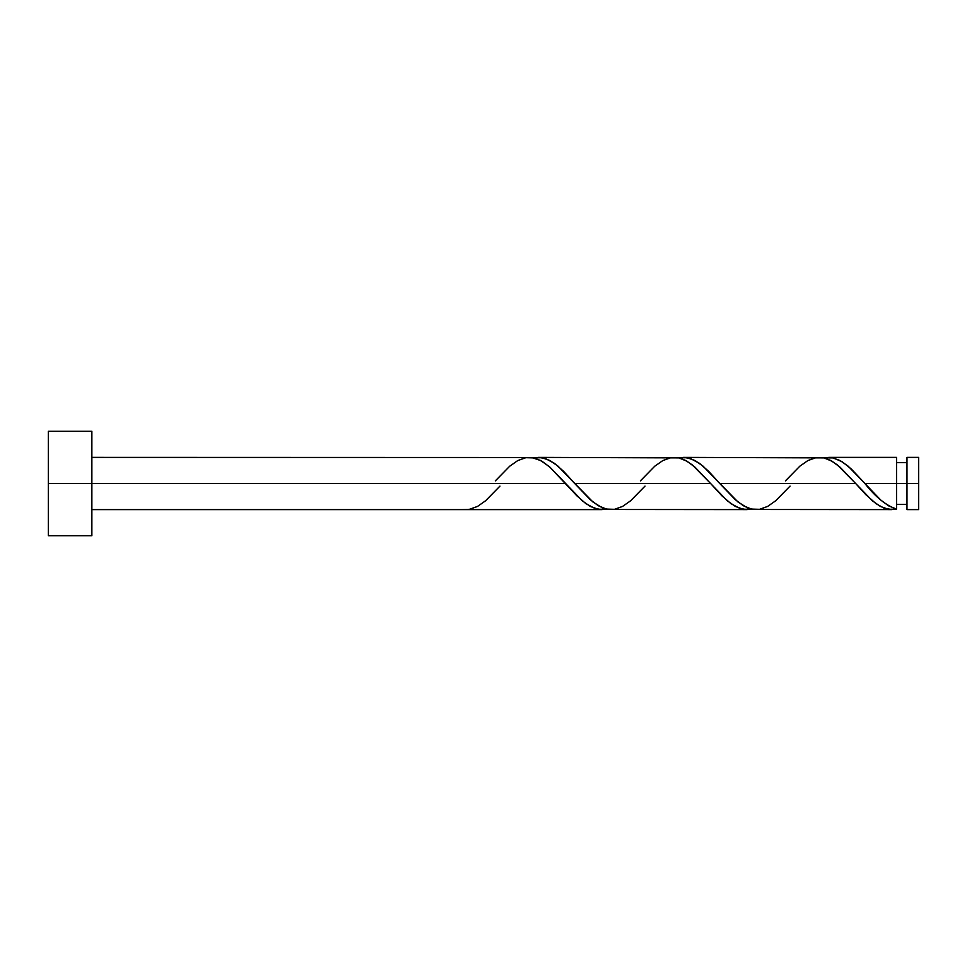 <?xml version="1.0" encoding="UTF-8"?>
<svg xmlns="http://www.w3.org/2000/svg" width="967" height="967" viewBox="0 0 967 967"><rect width="100%" height="100%" fill="white"/><g stroke="black" fill="none" stroke-linecap="round" stroke-linejoin="round"><path stroke-width="1.45" d="M918.65 509.609L918.65 457.391L918.65 483.5L906.973 483.5L906.973 457.391L906.973 509.609L918.65 509.609L918.65 483.5L864.897 483.5L880.707 500.024L888.625 505.85L896.53 509.089L896.53 457.391L896.53 483.5L906.973 483.5L906.973 509.609M48.35 535.718L48.35 431.282L48.35 535.718L91.865 535.718L91.865 483.5L48.35 483.5L565.55 483.5L91.865 483.5L91.865 431.282L91.865 535.718M499.963 486.111L485.555 500.797L477.505 506.442L469.442 509.319L461.38 509.609L601.8 509.609L595.007 508.485L585.942 503.686L576.864 495.805L549.679 466.94L540.626 460.473L531.56 457.512L91.865 457.391M495.322 480.889L509.73 466.203L517.792 460.558L525.855 457.681L533.905 457.911L541.967 461.235L550.03 467.242L582.255 500.797L590.317 506.442L598.38 509.319L606.43 509.089L601.8 509.609M753.837 509.488L891.912 509.609L883.753 508.001L876.09 503.71L865.852 494.681L855.65 483.5L719.847 483.5L737.966 501.958L747.044 507.627L753.837 509.488M790.063 486.111L775.655 500.797L767.605 506.442L759.542 509.319L751.48 509.089L743.43 505.765L735.367 499.758L703.13 466.203L695.08 460.558L687.017 457.681L678.955 457.911L683.584 457.391L690.378 458.515L699.455 463.314L708.521 471.195L719.847 483.5L855.65 483.5L872.355 500.797L880.417 506.442L888.48 509.319L896.53 509.089L891.417 509.609M608.787 509.488L746.85 509.609L740.057 508.485L730.992 503.686L721.914 495.805L710.6 483.5L574.797 483.5L592.916 501.958L601.994 507.627L608.787 509.488M645.013 486.111L630.605 500.797L622.555 506.442L614.492 509.319L606.43 509.089L598.38 505.765L590.317 499.758L558.08 466.203L550.03 460.558L541.967 457.681L533.905 457.911L538.534 457.391L545.328 458.515L554.405 463.314L563.471 471.195L574.797 483.5L710.6 483.5L727.305 500.797L735.367 506.442L743.43 509.319L751.48 509.089L746.85 509.609M863.773 482.219L864.897 483.5L896.53 483.5L896.53 509.089C885.99 505.499 875.449 496.978 864.897 483.5L848.18 466.203L840.13 460.558L832.067 457.681L824.005 457.911L833.155 457.887L842.221 461.791L851.298 468.995L863.773 482.219M828.634 457.391L896.53 457.391M683.584 457.391L823.92 457.887L830.726 460.473L837.519 465.042L855.65 483.5L840.13 467.242L832.067 461.235L824.005 457.911L815.955 457.681L807.892 460.558L799.83 466.203L785.422 480.889M538.534 457.391L678.87 457.887L685.676 460.473L692.469 465.042L710.6 483.5L695.08 467.242L687.017 461.235L678.955 457.911L670.905 457.681L662.842 460.558L654.78 466.203L640.372 480.889M896.53 504.387L906.973 504.387M461.38 509.609L91.865 509.609M48.35 431.282L91.865 431.282M896.53 462.613L906.973 462.613M906.973 457.391L918.65 457.391"/></g></svg>
